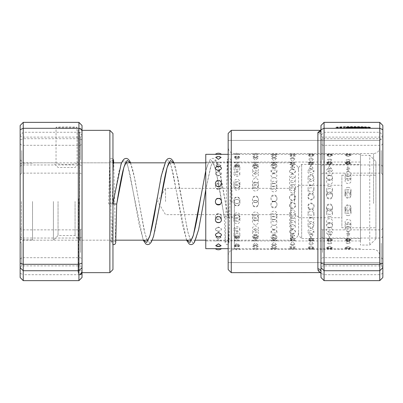 <?xml version="1.0" encoding="UTF-8"?>
<svg xmlns="http://www.w3.org/2000/svg" width="403" height="403" viewBox="0 0 403 403"><rect width="100%" height="100%" fill="white"/><g stroke="black" fill="none" stroke-linecap="round" stroke-linejoin="round"><path stroke-width="0.3" stroke-dasharray="2.02 1.51" d="M20.15 201.5L20.15 238.621L20.15 201.5M21.389 201.5L21.389 239.861L21.389 201.5M32.522 201.5L32.522 240.168L32.522 201.5M298.573 201.5L298.573 232.435L298.573 201.5M294.553 201.5L294.553 188.352L294.553 201.5M165.547 201.5L165.547 188.352L165.547 201.5M79.703 201.5L79.703 240.168L79.703 201.5M75.064 201.5L75.064 235.528L75.064 201.5M58.047 201.5L58.047 235.528L58.047 201.5M53.408 201.5L53.408 240.168L53.408 201.5M382.85 204.069L382.85 137.307L382.85 204.069M379.757 199.052L379.757 262.6L379.757 199.052M320.979 125.499L320.979 271.748M361.632 128.063L364.116 128.159A17.42 0.7 0 0 1 345.628 128.25A17.42 0.7 0 0 1 335.669 127.62A17.42 0.7 0 0 1 352.217 126.925A17.42 0.7 0 0 1 370.422 127.55L346.122 127.55L366.01 127.413A13.934 0.559 180 0 0 350.429 127.071A13.934 0.559 180 0 0 339.155 127.62A13.934 0.559 180 0 0 346.963 128.124A13.934 0.559 180 0 0 361.632 128.063L361.632 127.751A13.934 0.559 0 0 1 346.963 127.811A13.934 0.559 0 0 1 339.155 127.313A13.934 0.559 0 0 1 350.429 126.764A13.934 0.559 0 0 1 366.01 127.101L346.122 127.242L370.422 127.242A17.42 0.7 180 0 0 352.217 126.613A17.42 0.7 180 0 0 335.669 127.313A17.42 0.7 180 0 0 345.628 127.942A17.42 0.7 180 0 0 364.116 127.852L361.632 127.751M339.155 127.62L339.155 127.313M370.422 127.55L370.422 127.242M335.669 127.62L335.669 127.313M351.345 127.383L346.122 127.59L351.345 127.801L349.608 127.59L351.345 127.519L366.01 127.519A13.934 0.559 0 0 1 364.095 127.655L366.579 127.751A17.42 0.7 180 0 0 370.422 127.383L351.345 127.383L351.345 127.691L370.422 127.691L370.422 127.383M370.422 127.691A17.42 0.7 0 0 1 366.579 128.063L364.095 127.963A13.934 0.559 180 0 0 366.01 127.832L351.345 127.832L349.608 127.902L351.345 128.109L346.122 127.902L346.122 127.59M346.122 127.902L351.345 127.691M349.608 127.902L349.608 127.59M351.345 127.968L351.345 127.66M320.979 158.606L320.979 174.69L320.979 158.606M322.526 159.779L322.526 145.302L322.526 159.779M320.979 251.336L320.979 267.426L320.979 251.336M322.526 252.515L322.526 238.037L322.526 252.515M320.979 150.425L320.979 166.51L320.979 150.425M322.526 151.604L322.526 137.121L322.526 151.604M320.979 243.155L320.979 259.245L320.979 243.155M322.526 244.334L322.526 229.856L322.526 244.334M382.85 151.664L382.85 135.574L382.85 151.664M381.303 150.485L381.303 164.963L381.303 150.485M382.85 159.845L382.85 143.755L382.85 159.845M381.303 158.666L381.303 173.144L381.303 158.666M382.85 252.575L382.85 236.49L382.85 252.575M381.303 251.396L381.303 265.879L381.303 251.396M382.85 244.394L382.85 228.31L382.85 244.394M381.303 243.221L381.303 257.698L381.303 243.221M228.169 133.443L228.169 269.557M231.262 272.655L231.262 130.345M228.169 203.948L228.169 140.4L228.169 203.948M320.375 130.345L320.979 130.406C319.277 130.673 318.249 131.932 317.886 134.179L317.886 270.448L320.395 272.655M379.757 122.356L379.757 280.644M324.072 280.644L324.072 132.27L379.757 132.27L382.85 135.312L382.85 125.499M317.886 270.448A3.093 2.997 180 0 1 320.979 273.446L320.979 131.252L320.979 135.312L324.072 132.27L324.072 122.356M320.979 135.312L320.979 139.856L324.072 138.703L379.757 138.703L382.85 139.856L382.85 135.312M320.979 139.856L320.979 273.305L324.072 274.71L379.757 274.71L382.85 273.305L382.85 139.856M320.979 273.305L320.979 277.501M382.85 277.501L382.85 273.305M320.979 129.554L320.979 131.252A3.093 2.927 180 0 1 317.886 134.179M366.01 127.832L366.01 127.519M351.345 128.109L351.345 127.801M366.579 128.063L366.579 127.751M364.095 127.963L364.095 127.655M364.116 128.159L364.116 127.852M346.122 127.55L346.122 127.242M346.122 127.413L346.122 127.101M366.01 127.413L366.01 127.101M228.169 203.671L228.169 147.362L228.169 203.671M379.757 199.329L379.757 255.638L379.757 199.329M218.416 222.325C214.401 222.481 214.411 216.29 218.416 216.361C222.431 216.29 222.416 222.491 218.416 222.325M218.416 219.136C214.451 219.423 214.451 213.489 218.416 213.686C222.365 213.484 222.385 219.418 218.416 219.136M236.939 221.393C232.924 221.544 232.929 215.298 236.939 215.373C240.949 215.303 240.939 221.559 236.939 221.393M236.939 218.361C232.974 218.648 232.974 212.663 236.939 212.86C240.888 212.653 240.908 218.638 236.939 218.361M255.457 220.446C251.447 220.602 251.452 214.305 255.457 214.381C259.472 214.305 259.456 220.612 255.457 220.446M255.457 217.575C251.497 217.857 251.497 211.827 255.457 212.028C259.411 211.817 259.431 217.852 255.457 217.575M273.98 219.494C269.97 219.645 269.975 213.303 273.98 213.383C277.994 213.303 277.979 219.66 273.98 219.494M273.98 216.779C270.02 217.066 270.02 210.986 273.98 211.192C277.934 210.976 277.954 217.056 273.98 216.779M292.502 218.532C288.493 218.683 288.498 212.29 292.502 212.376C296.517 212.295 296.502 218.693 292.502 218.532M292.502 215.978C288.543 216.26 288.543 210.139 292.502 210.351C296.457 210.129 296.477 216.255 292.502 215.978M311.025 217.565C307.015 217.711 307.021 211.278 311.025 211.368C315.04 211.283 315.025 217.726 311.025 217.565M311.025 215.167C307.066 215.454 307.066 209.288 311.025 209.505C314.98 209.278 314.995 215.444 311.025 215.167M329.548 216.587C325.538 216.733 325.543 210.26 329.548 210.351C333.563 210.265 333.548 216.743 329.548 216.587M329.548 214.351C325.589 214.638 325.589 208.437 329.548 208.653C333.503 208.427 333.518 214.628 329.548 214.351M348.071 215.6C344.061 215.746 344.066 209.238 348.071 209.333C352.086 209.243 352.071 215.761 348.071 215.6M348.071 213.53C344.112 213.812 344.107 207.58 348.071 207.802C352.021 207.57 352.041 213.807 348.071 213.53M218.416 236.939C214.406 235.498 214.406 233.972 218.416 232.365C222.421 233.977 222.421 235.503 218.416 236.939M218.416 231.297C214.451 229.987 214.451 228.597 218.416 227.111C222.375 228.587 222.375 229.982 218.416 231.297M236.939 236.249C232.929 234.773 232.929 233.211 236.939 231.574C240.944 233.216 240.944 234.778 236.939 236.249M236.939 230.723C232.974 229.383 232.974 227.957 236.939 226.451C240.898 227.952 240.898 229.372 236.939 230.723M255.457 235.538C251.452 234.027 251.452 232.435 255.457 230.768C259.467 232.445 259.467 234.032 255.457 235.538M255.457 230.133C251.497 228.763 251.497 227.307 255.457 225.771C259.421 227.302 259.421 228.753 255.457 230.133M273.98 234.813C269.975 233.272 269.975 231.649 273.98 229.952C277.989 231.654 277.989 233.277 273.98 234.813M273.98 229.529C270.02 228.128 270.02 226.647 273.98 225.086C277.944 226.642 277.944 228.123 273.98 229.529M292.502 234.072C288.498 232.496 288.498 230.843 292.502 229.116C296.512 230.848 296.512 232.501 292.502 234.072M292.502 228.914C288.543 227.483 288.543 225.972 292.502 224.385C296.467 225.967 296.467 227.478 292.502 228.914M311.025 233.317C307.021 231.705 307.021 230.027 311.025 228.269C307.066 226.824 307.066 225.287 311.025 223.675C314.99 225.282 314.99 226.818 311.025 228.284C315.035 230.032 315.035 231.715 311.025 233.317M329.548 232.546C325.538 230.904 325.538 229.191 329.548 227.413C333.558 229.201 333.558 230.909 329.548 232.546M329.548 227.645C325.589 226.154 325.589 224.592 329.548 222.955C333.508 224.582 333.508 226.148 329.548 227.645M348.071 231.755C344.061 230.088 344.061 228.35 348.071 226.541C352.076 228.355 352.076 230.093 348.071 231.755M348.071 226.99C344.112 225.473 344.112 223.882 348.071 222.219C352.031 223.877 352.031 225.468 348.071 226.99M218.416 246.157L215.736 245.613L218.416 243.669L221.091 245.613L218.416 246.157M218.416 238.919L215.842 237.221L218.416 236.642L220.985 237.221L218.416 238.919M236.939 245.815L234.314 245.271L236.939 243.195L239.558 245.271L236.939 245.815M236.939 238.636L234.44 236.798L236.939 236.239L239.432 236.798L236.939 238.636M255.457 245.447L252.898 244.913L255.457 242.702L258.016 244.913L255.457 245.447M255.457 238.334L253.049 236.354L255.457 235.82L257.87 236.354L255.457 238.334M273.98 245.059L271.491 244.54L273.98 242.188L276.473 244.54L273.98 245.059M273.98 238.017L271.667 235.886L273.98 235.387L276.297 235.886L273.98 238.017M292.502 244.651L290.089 244.147L292.502 241.654L294.915 244.147L292.502 244.651M292.502 237.679L290.296 235.397L292.502 234.939L294.709 235.397L292.502 237.679M311.025 244.223L308.698 243.744L311.025 241.1L313.358 243.744L311.025 244.223M311.025 237.327L308.945 234.889L311.025 234.47L313.111 234.884L311.025 237.327M329.548 243.775L327.312 243.321L329.548 240.526L331.785 243.321L329.548 243.775M329.548 236.959L327.614 234.35L329.548 233.987L331.488 234.35L329.548 236.959M348.071 243.306L345.94 242.888L348.071 239.936L350.202 242.888L348.071 243.306M348.071 236.571L346.303 233.795L348.071 233.488L349.839 233.795L348.071 236.571M218.416 248.58C214.406 248.691 214.406 248.681 218.416 248.555C222.421 248.681 222.421 248.691 218.416 248.58M218.416 240.843C214.451 240.954 214.451 240.949 218.416 240.823C222.375 240.949 222.375 240.954 218.416 240.843C214.451 240.954 214.451 240.949 218.416 240.823C222.375 240.949 222.375 240.954 218.416 240.843M253.084 240.944L252.374 240.888A4.952 4.952 0 0 1 258.545 240.888L255.457 240.929C251.497 240.954 251.497 240.858 255.457 240.646C259.421 240.858 259.421 240.954 255.457 240.929L240.027 240.929A4.952 4.952 0 0 0 233.851 240.929L221.499 240.944A4.952 4.952 0 0 0 215.323 240.944L205.767 240.944L205.767 162.056L205.767 240.944M236.939 248.636C232.929 248.701 232.929 248.646 236.939 248.47C240.944 248.646 240.944 248.701 236.939 248.636C232.929 248.701 232.929 248.646 236.939 248.47C240.944 248.646 240.944 248.701 236.939 248.636M228.169 248.676L233.851 248.666A4.952 4.952 0 0 0 240.027 248.666L252.374 248.631A4.952 4.952 0 0 0 258.545 248.631L253.25 248.676M236.939 240.898C232.974 240.964 232.974 240.913 236.939 240.742C240.898 240.913 240.898 240.964 236.939 240.898C232.974 240.964 232.974 240.913 236.939 240.742C240.898 240.913 240.898 240.964 236.939 240.898M255.457 248.666C251.452 248.686 251.452 248.58 255.457 248.359C259.467 248.58 259.467 248.686 255.457 248.666M273.98 248.676C269.975 248.646 269.975 248.5 273.98 248.228C277.989 248.5 277.989 248.646 273.98 248.676C269.975 248.646 269.975 248.5 273.98 248.228C277.989 248.5 277.989 248.646 273.98 248.676M273.98 240.944L270.907 240.828A4.952 4.952 0 0 1 277.057 240.828L273.98 240.944C270.02 240.923 270.02 240.787 273.98 240.531C277.944 240.787 277.944 240.923 273.98 240.944M292.502 248.666L289.435 248.51L292.502 248.077L295.575 248.51L292.502 248.666M292.502 240.939L289.435 240.742L292.502 240.4L295.57 240.742L292.502 240.939M311.025 248.631L307.968 248.419L311.025 247.9L314.088 248.419L311.025 248.631M311.025 240.913L307.973 240.636L311.025 240.243L314.083 240.636L311.025 240.913M329.548 248.57L326.501 248.313L329.548 247.699L332.596 248.313L329.548 248.57M329.548 240.868L326.511 240.505L329.548 240.072L332.586 240.505L329.548 240.868M348.071 248.49L345.039 248.188L348.071 247.477L351.104 248.188L348.071 248.49M348.071 240.808L345.049 240.354L348.071 239.886L351.094 240.354L348.071 240.808M215.716 245.729L218.416 246.273L221.111 245.729M218.416 236.783L215.817 237.362L218.416 239.014L221.01 237.362L218.416 236.783M236.939 244.278L234.188 246.047L236.939 246.591L239.684 246.047L236.939 244.278M236.939 237.16L234.274 237.755L236.939 239.271L239.599 237.755L236.939 237.16M255.457 244.707L252.666 246.349L255.457 246.883L258.252 246.349L255.457 244.707M255.457 237.518L252.741 238.123L255.457 239.513L258.177 238.123L255.457 237.518M273.98 245.11L271.148 246.631L273.98 247.155L276.816 246.631L273.98 245.11M273.98 237.866L271.209 238.47L273.98 239.735L276.755 238.47L273.98 237.866M292.502 245.492L289.636 246.898L292.502 247.407L295.374 246.898L292.502 245.492M292.502 238.193L289.686 238.793L292.502 239.936L295.323 238.793L292.502 238.193M311.025 245.86L308.124 247.145L311.025 247.633L313.927 247.145L311.025 245.86M311.025 238.5L308.164 239.095L311.025 240.123L313.887 239.095L311.025 238.5M329.548 246.198L326.616 247.371L329.548 247.84L332.48 247.371L329.548 246.198M329.548 238.793L326.652 239.372L329.548 240.289L332.45 239.372L329.548 238.793M348.071 246.52L345.109 247.583L348.071 248.021L351.033 247.583L348.071 246.52M348.071 239.065L345.139 239.629L348.071 240.435L351.003 239.629L348.071 239.065M218.416 227.347C214.451 228.808 214.451 230.194 218.416 231.498C222.375 230.199 222.375 228.813 218.416 227.347M236.939 233.413C232.929 234.979 232.929 236.46 236.939 237.851C240.944 236.455 240.944 234.974 236.939 233.413M236.939 227.992C232.974 229.428 232.974 230.783 236.939 232.052C240.898 230.788 240.898 229.433 236.939 227.992M255.457 234.163C251.452 235.705 251.452 237.145 255.457 238.5C259.467 237.14 259.467 235.695 255.457 234.163M255.457 228.627C251.497 230.037 251.497 231.357 255.457 232.591C259.421 231.362 259.421 230.042 255.457 228.627M273.98 234.904C269.975 236.41 269.975 237.815 273.98 239.135C277.989 237.81 277.989 236.405 273.98 234.904M273.98 229.252C270.02 230.627 270.02 231.916 273.98 233.115C277.944 231.921 277.944 230.632 273.98 229.252M292.502 235.629L291.767 239.694L293.243 239.694L292.502 235.629M292.502 229.856C288.543 231.206 288.543 232.46 292.502 233.624C296.467 232.466 296.467 231.206 292.502 229.856M311.025 236.334L309.897 240.218L312.159 240.218L311.025 236.334M311.025 230.451C307.066 231.765 307.066 232.989 311.025 234.123C314.99 232.994 314.99 231.77 311.025 230.451M329.548 237.024L328.148 240.732L330.949 240.732L329.548 237.024M329.548 231.035C325.589 232.314 325.589 233.503 329.548 234.601C333.508 233.508 333.508 232.319 329.548 231.035M348.071 237.694L346.459 241.231L349.683 241.231L348.071 237.694M348.706 231.639A4.952 4.952 0 0 0 348.071 231.599L347.436 231.639L348.071 235.06L348.706 231.639L348.071 231.599A4.952 4.952 0 0 0 347.436 231.639M218.416 213.978C214.461 213.776 214.441 219.69 218.416 219.413C222.375 219.7 222.375 213.786 218.416 213.978M236.939 217.685C232.924 217.625 232.929 223.741 236.939 223.574C240.949 223.736 240.939 217.615 236.939 217.685M236.939 214.794C232.984 214.598 232.964 220.461 236.939 220.179C240.898 220.466 240.898 214.608 236.939 214.794M255.457 218.653C251.447 218.597 251.452 224.647 255.457 224.481C259.472 224.647 259.456 218.582 255.457 218.653M255.457 215.605C251.507 215.414 251.487 221.217 255.457 220.935C259.421 221.222 259.421 215.424 255.457 215.605M273.98 219.615C269.97 219.559 269.975 225.549 273.98 225.383C277.994 225.544 277.979 219.549 273.98 219.615M273.98 216.411C270.03 216.225 270.01 221.967 273.98 221.685C277.944 221.972 277.944 216.235 273.98 216.411M292.502 220.567C288.493 220.517 288.498 226.436 292.502 226.269C296.517 226.436 296.502 220.501 292.502 220.567M292.502 217.207C288.553 217.026 288.533 222.703 292.502 222.421C296.467 222.708 296.467 217.036 292.502 217.207M311.025 221.509C307.015 221.459 307.021 227.312 311.025 227.146C315.04 227.312 315.025 221.449 311.025 221.509M311.025 217.998C307.076 217.822 307.056 223.433 311.025 223.151C314.99 223.438 314.99 217.832 311.025 217.998M329.548 222.441C325.538 222.396 325.543 228.179 329.548 228.007C333.563 228.174 333.548 222.385 329.548 222.441M329.548 218.779C325.599 218.607 325.579 224.149 329.548 223.872C333.508 224.154 333.513 218.617 329.548 218.779M348.071 223.363C344.061 225.262 344.061 227.091 348.071 228.859C352.076 227.085 352.076 225.252 348.071 223.363M348.071 219.554C344.122 219.388 344.102 224.859 348.071 224.577C352.031 224.864 352.036 219.398 348.071 219.554M218.416 198.704C214.451 198.447 214.451 204.855 218.416 204.598C222.365 204.865 222.385 198.452 218.416 198.704M236.939 199.495C232.929 199.374 232.929 206.064 236.939 205.938C240.939 206.064 240.949 199.374 236.939 199.495M236.939 199.571C232.974 199.314 232.974 205.721 236.939 205.459C240.888 205.732 240.908 199.319 236.939 199.571M255.457 200.528C251.452 200.412 251.452 207.097 255.457 206.966C259.461 207.097 259.472 200.412 255.457 200.528M255.457 200.437C251.497 200.18 251.497 206.583 255.457 206.321C259.411 206.593 259.431 200.185 255.457 200.437M273.98 201.565C269.97 201.45 269.975 208.124 273.98 207.993C277.984 208.129 277.994 201.45 273.98 201.565M273.98 201.299C270.02 201.047 270.02 207.444 273.98 207.177C277.934 207.454 277.954 201.057 273.98 201.299M291.671 208.9L293.339 208.9C296.512 206.336 296.235 204.235 292.502 202.598C288.775 204.24 288.498 206.341 291.671 208.9M291.042 207.686L292.502 208.034L293.968 207.686C296.412 205.127 295.923 203.288 292.502 202.165C289.087 203.278 288.598 205.117 291.042 207.686M308.658 208.9L311.025 210.039L313.393 208.9C314.753 206.17 313.962 204.412 311.025 203.636C308.094 204.417 307.303 206.17 308.658 208.9M308.527 207.686L311.025 208.885L313.529 207.686C314.637 205.147 313.806 203.596 311.025 203.031C308.25 203.591 307.418 205.142 308.527 207.686M326.621 208.9C327.13 210.245 328.102 210.96 329.548 211.056C330.994 210.96 331.966 210.245 332.475 208.9C332.913 206.512 331.936 205.102 329.548 204.669C327.16 205.097 326.188 206.512 326.621 208.9M326.596 207.686C327.13 208.996 328.113 209.676 329.548 209.736C330.984 209.676 331.971 208.996 332.5 207.686C332.818 205.459 331.83 204.195 329.548 203.898C327.266 204.19 326.284 205.454 326.596 207.686M344.983 208.9C345.134 210.799 346.162 211.852 348.071 212.064C349.975 211.852 351.008 210.799 351.159 208.9C351.008 206.991 349.975 205.923 348.071 205.701C346.167 205.923 345.134 206.991 344.983 208.9M344.983 207.686C345.195 209.479 346.227 210.442 348.071 210.578C349.92 210.442 350.948 209.479 351.159 207.686C350.948 205.883 349.915 204.905 348.071 204.759C346.227 204.905 345.195 205.883 344.983 207.686M218.416 183.864C214.451 183.577 214.451 189.511 218.416 189.314C222.365 189.516 222.385 183.582 218.416 183.864M236.939 181.607C232.924 181.456 232.929 187.702 236.939 187.627C240.949 187.697 240.939 181.441 236.939 181.607M236.939 184.639C232.974 184.352 232.974 190.337 236.939 190.14C240.888 190.347 240.908 184.362 236.939 184.639M255.457 182.554C251.447 182.398 251.452 188.695 255.457 188.619C259.472 188.695 259.456 182.388 255.457 182.554M255.457 185.425C251.497 185.143 251.497 191.173 255.457 190.972C259.411 191.183 259.431 185.148 255.457 185.425M273.98 183.506C269.97 183.355 269.975 189.697 273.98 189.617C277.994 189.697 277.979 183.34 273.98 183.506M273.98 186.221C270.02 185.934 270.02 192.014 273.98 191.808C277.934 192.024 277.954 185.944 273.98 186.221M292.502 184.468C288.493 184.317 288.498 190.71 292.502 190.624C296.517 190.705 296.502 184.307 292.502 184.468M292.502 187.022C288.543 186.74 288.543 192.861 292.502 192.649C296.457 192.871 296.477 186.745 292.502 187.022M311.025 185.435C307.015 185.289 307.021 191.722 311.025 191.632C315.04 191.717 315.025 185.274 311.025 185.435M311.025 187.833C307.066 187.546 307.066 193.712 311.025 193.495C314.98 193.722 314.995 187.556 311.025 187.833M329.548 186.413C325.538 186.267 325.543 192.74 329.548 192.649C333.563 192.735 333.548 186.257 329.548 186.413M329.548 188.649C325.589 188.362 325.589 194.563 329.548 194.347C333.503 194.573 333.518 188.372 329.548 188.649M348.071 187.4C344.061 187.254 344.066 193.762 348.071 193.667C352.086 193.757 352.071 187.239 348.071 187.4M348.071 189.47C344.112 189.188 344.107 195.42 348.071 195.198C352.021 195.43 352.041 189.193 348.071 189.47M218.416 171.703C214.451 173.013 214.451 174.403 218.416 175.889C222.375 174.413 222.375 173.018 218.416 171.703M236.939 166.751C232.929 168.227 232.929 169.789 236.939 171.426C240.944 169.784 240.944 168.222 236.939 166.751M236.939 172.277C232.974 173.617 232.974 175.043 236.939 176.549C240.898 175.048 240.898 173.628 236.939 172.277M255.457 167.462C251.452 168.973 251.452 170.565 255.457 172.232C259.467 170.555 259.467 168.968 255.457 167.462M255.457 172.867C251.497 174.237 251.497 175.693 255.457 177.229C259.421 175.698 259.421 174.247 255.457 172.867M273.98 168.187C269.975 169.728 269.975 171.351 273.98 173.048C277.989 171.346 277.989 169.723 273.98 168.187M273.98 173.471C270.02 174.872 270.02 176.353 273.98 177.914C277.944 176.358 277.944 174.877 273.98 173.471M292.502 168.928C288.498 170.504 288.498 172.157 292.502 173.884C296.512 172.152 296.512 170.499 292.502 168.928M292.502 174.086C288.543 175.517 288.543 177.028 292.502 178.615C296.467 177.033 296.467 175.522 292.502 174.086M311.025 169.683C307.021 171.295 307.021 172.973 311.025 174.731C307.066 176.176 307.066 177.713 311.025 179.325C314.99 177.718 314.99 176.182 311.025 174.716C315.035 172.968 315.035 171.285 311.025 169.683M329.548 170.454C325.538 172.096 325.538 173.809 329.548 175.587C333.558 173.799 333.558 172.091 329.548 170.454M329.548 175.355C325.589 176.846 325.589 178.408 329.548 180.045C333.508 178.418 333.508 176.852 329.548 175.355M348.071 171.245C344.061 172.912 344.061 174.65 348.071 176.459C352.076 174.645 352.076 172.907 348.071 171.245M348.071 176.01C344.112 177.527 344.112 179.118 348.071 180.781C352.031 179.123 352.031 177.532 348.071 176.01M221.091 157.387L218.416 156.843L215.736 157.387M218.416 164.081L215.842 165.779L218.416 166.358L220.985 165.779L218.416 164.081M236.939 157.185L234.314 157.729L236.939 159.805L239.558 157.729L236.939 157.185M236.939 164.364L234.44 166.202L236.939 166.761L239.432 166.202L236.939 164.364M255.457 157.553L252.898 158.087L255.457 160.298L258.016 158.087L255.457 157.553M255.457 164.666L253.049 166.646L255.457 167.18L257.87 166.646L255.457 164.666M273.98 157.941L271.491 158.46L273.98 160.812L276.473 158.46L273.98 157.941M273.98 164.983L271.667 167.114L273.98 167.613L276.297 167.114L273.98 164.983M292.502 158.349L290.089 158.853L292.502 161.346L294.915 158.853L292.502 158.349M292.502 165.321L290.296 167.603L292.502 168.061L294.709 167.603L292.502 165.321M311.025 158.777L308.698 159.256L311.025 161.9L313.358 159.256L311.025 158.777M311.025 165.673L308.945 168.111L311.025 168.53L313.111 168.116L311.025 165.673M329.548 159.225L327.312 159.679L329.548 162.474L331.785 159.679L329.548 159.225M329.548 166.041L327.614 168.65L329.548 169.013L331.488 168.65L329.548 166.041M348.071 159.694L345.94 160.112L348.071 163.064L350.202 160.112L348.071 159.694M348.071 166.429L346.303 169.205L348.071 169.512L349.839 169.205L348.071 166.429M218.416 154.42C214.406 154.309 214.406 154.319 218.416 154.445C222.421 154.319 222.421 154.309 218.416 154.42M218.416 162.157C214.451 162.046 214.451 162.051 218.416 162.177C222.375 162.051 222.375 162.046 218.416 162.157C214.451 162.046 214.451 162.051 218.416 162.177C222.375 162.051 222.375 162.046 218.416 162.157M205.767 162.056L215.323 162.056A4.952 4.952 0 0 0 221.504 162.056L233.851 162.071A4.952 4.952 0 0 0 240.027 162.071L252.374 162.112A4.952 4.952 0 0 0 258.545 162.112L253.084 162.056M236.939 154.364C232.929 154.299 232.929 154.354 236.939 154.53C240.944 154.354 240.944 154.299 236.939 154.364C232.929 154.299 232.929 154.354 236.939 154.53C240.944 154.354 240.944 154.299 236.939 154.364M228.169 154.324L233.851 154.334A4.952 4.952 0 0 1 240.027 154.334L252.374 154.369A4.952 4.952 0 0 1 258.545 154.369L253.25 154.324M236.939 162.102C232.974 162.036 232.974 162.087 236.939 162.258C240.898 162.087 240.898 162.036 236.939 162.102C232.974 162.036 232.974 162.087 236.939 162.258C240.898 162.087 240.898 162.036 236.939 162.102M255.457 154.334C251.452 154.314 251.452 154.42 255.457 154.641C259.467 154.42 259.467 154.314 255.457 154.334M255.457 162.071C251.497 162.046 251.497 162.142 255.457 162.354C259.421 162.142 259.421 162.046 255.457 162.071M273.98 154.324C269.975 154.354 269.975 154.5 273.98 154.772C277.989 154.5 277.989 154.354 273.98 154.324C269.975 154.354 269.975 154.5 273.98 154.772C277.989 154.5 277.989 154.354 273.98 154.324M273.98 162.056L270.907 162.172A4.952 4.952 0 0 0 277.057 162.172L273.98 162.056C270.02 162.077 270.02 162.213 273.98 162.469C277.944 162.213 277.944 162.077 273.98 162.056M292.502 154.334L289.435 154.49L292.502 154.923L295.575 154.49L292.502 154.334M292.502 162.061L289.435 162.258L292.502 162.6L295.57 162.258L292.502 162.061M311.025 154.369L307.968 154.581L311.025 155.1L314.088 154.581L311.025 154.369M311.025 162.087L307.973 162.364L311.025 162.757L314.083 162.364L311.025 162.087M329.548 154.43L326.501 154.687L329.548 155.301L332.596 154.687L329.548 154.43M329.548 162.132L326.511 162.495L329.548 162.928L332.586 162.495L329.548 162.132M348.071 154.51L345.039 154.812L348.071 155.523L351.104 154.812L348.071 154.51M348.071 162.192L345.049 162.646L348.071 163.114L351.094 162.646L348.071 162.192M218.416 159.17L215.716 157.271L218.416 156.727L221.111 157.271L218.416 159.17M218.416 166.217L215.817 165.638L218.416 163.986L221.01 165.638L218.416 166.217M236.939 158.722L234.188 156.953L236.939 156.409L239.684 156.953L236.939 158.722M236.939 165.84L234.274 165.245L236.939 163.729L239.599 165.245L236.939 165.84M255.457 158.293L252.666 156.651L255.457 156.117L258.252 156.651L255.457 158.293M255.457 165.482L252.741 164.877L255.457 163.487L258.177 164.877L255.457 165.482M273.98 157.89L271.148 156.369L273.98 155.845L276.816 156.369L273.98 157.89M273.98 165.134L271.209 164.53L273.98 163.265L276.755 164.53L273.98 165.134M292.502 157.508L289.636 156.102L292.502 155.593L295.374 156.102L292.502 157.508M292.502 164.807L289.686 164.207L292.502 163.064L295.323 164.207L292.502 164.807M311.025 157.14L308.124 155.855L311.025 155.367L313.927 155.855L311.025 157.14M311.025 164.5L308.164 163.905L311.025 162.877L313.887 163.905L311.025 164.5M329.548 156.802L326.616 155.629L329.548 155.16L332.48 155.629L329.548 156.802M329.548 164.207L326.652 163.628L329.548 162.711L332.45 163.628L329.548 164.207M348.071 156.48L345.109 155.417L348.071 154.979L351.033 155.417L348.071 156.48M348.071 163.935L345.139 163.371L348.071 162.565L351.003 163.371L348.071 163.935M218.416 170.358C214.406 168.756 214.406 167.245 218.416 165.819C222.421 167.25 222.421 168.761 218.416 170.358M218.416 175.653C214.451 174.192 214.451 172.806 218.416 171.502C222.375 172.801 222.375 174.187 218.416 175.653M236.939 169.587C232.929 168.021 232.929 166.54 236.939 165.149C240.944 166.545 240.944 168.026 236.939 169.587M236.939 175.008C232.974 173.572 232.974 172.217 236.939 170.948C240.898 172.212 240.898 173.567 236.939 175.008M255.457 168.837C251.452 167.295 251.452 165.855 255.457 164.5C259.467 165.86 259.467 167.305 255.457 168.837M255.457 174.373C251.497 172.963 251.497 171.643 255.457 170.409C259.421 171.638 259.421 172.958 255.457 174.373M273.98 168.096C269.975 166.59 269.975 165.185 273.98 163.865C277.989 165.19 277.989 166.595 273.98 168.096M273.98 173.748C270.02 172.373 270.02 171.084 273.98 169.885C277.944 171.079 277.944 172.368 273.98 173.748M292.502 167.371L291.767 163.306L293.243 163.306L292.502 167.371M292.502 173.144C288.543 171.794 288.543 170.54 292.502 169.376C296.467 170.534 296.467 171.794 292.502 173.144M311.025 166.666L309.897 162.782L312.159 162.782L311.025 166.666M311.025 172.549C307.066 171.235 307.066 170.011 311.025 168.877C314.99 170.006 314.99 171.23 311.025 172.549M329.548 165.976L328.148 162.268L330.949 162.268L329.548 165.976M329.548 171.965C325.589 170.686 325.589 169.497 329.548 168.399C333.508 169.492 333.508 170.681 329.548 171.965M348.071 165.306L346.459 161.769L349.683 161.769L348.071 165.306M347.436 171.361A4.952 4.952 0 0 0 348.071 171.401L347.436 171.361L348.071 167.94L348.706 171.361L348.071 171.401A4.952 4.952 0 0 0 348.706 171.361M218.416 186.292C214.401 186.357 214.411 180.181 218.416 180.348C222.431 180.186 222.416 186.367 218.416 186.292M218.416 189.022C214.461 189.224 214.441 183.31 218.416 183.587C222.375 183.3 222.375 189.214 218.416 189.022M236.939 185.315C232.924 185.375 232.929 179.259 236.939 179.426C240.949 179.264 240.939 185.385 236.939 185.315M236.939 188.206C232.984 188.403 232.964 182.539 236.939 182.821C240.898 182.534 240.898 188.392 236.939 188.206M255.457 184.347C251.447 184.403 251.452 178.353 255.457 178.519C259.472 178.353 259.456 184.418 255.457 184.347M255.457 187.395C251.507 187.586 251.487 181.783 255.457 182.065C259.421 181.778 259.421 187.576 255.457 187.395M273.98 183.385C269.97 183.441 269.975 177.451 273.98 177.617C277.994 177.456 277.979 183.451 273.98 183.385M273.98 186.589C270.03 186.775 270.01 181.033 273.98 181.315C277.944 181.028 277.944 186.765 273.98 186.589M292.502 182.433C288.493 182.483 288.498 176.564 292.502 176.731C296.517 176.564 296.502 182.499 292.502 182.433M292.502 185.793C288.553 185.974 288.533 180.297 292.502 180.579C296.467 180.292 296.467 185.964 292.502 185.793M311.025 181.491C307.015 181.541 307.021 175.688 311.025 175.854C315.04 175.688 315.025 181.552 311.025 181.491M311.025 185.002C307.076 185.179 307.056 179.567 311.025 179.849C314.99 179.562 314.99 185.168 311.025 185.002M329.548 180.559C325.538 180.604 325.543 174.821 329.548 174.993C333.563 174.826 333.548 180.615 329.548 180.559M329.548 184.221C325.599 184.393 325.579 178.851 329.548 179.128C333.508 178.846 333.513 184.383 329.548 184.221M348.071 179.637C344.061 177.738 344.061 175.91 348.071 174.141C352.076 175.915 352.076 177.748 348.071 179.637M348.071 183.446C344.122 183.612 344.102 178.141 348.071 178.423C352.031 178.136 352.036 183.602 348.071 183.446M218.416 204.538C214.406 204.664 214.406 197.969 218.416 198.095C222.421 197.969 222.426 204.664 218.416 204.538M218.416 204.296C214.451 204.553 214.451 198.145 218.416 198.402C222.365 198.135 222.385 204.548 218.416 204.296M236.939 203.505C232.929 203.626 232.929 196.936 236.939 197.062C240.939 196.936 240.949 203.626 236.939 203.505M236.939 203.429C232.974 203.686 232.974 197.279 236.939 197.541C240.888 197.269 240.908 203.681 236.939 203.429M255.457 202.472C251.452 202.588 251.452 195.903 255.457 196.034C259.461 195.903 259.472 202.588 255.457 202.472M255.457 202.563C251.497 202.82 251.497 196.417 255.457 196.679C259.411 196.407 259.431 202.815 255.457 202.563M273.98 201.435C269.97 201.55 269.975 194.876 273.98 195.007C277.984 194.871 277.994 201.55 273.98 201.435M273.98 201.702C270.02 201.953 270.02 195.556 273.98 195.823C277.934 195.546 277.954 201.943 273.98 201.702M291.671 194.1L293.339 194.1C296.512 196.664 296.235 198.765 292.502 200.402C288.775 198.76 288.498 196.659 291.671 194.1M291.042 195.314L292.502 194.966L293.968 195.314C296.412 197.873 295.923 199.712 292.502 200.835C289.087 199.722 288.598 197.883 291.042 195.314M308.658 194.1L311.025 192.961L313.393 194.1C314.753 196.83 313.962 198.588 311.025 199.364C308.094 198.583 307.303 196.83 308.658 194.1M308.527 195.314L311.025 194.115L313.529 195.314C314.637 197.853 313.806 199.404 311.025 199.969C308.25 199.409 307.418 197.858 308.527 195.314M326.621 194.1C327.13 192.755 328.102 192.04 329.548 191.944C330.994 192.04 331.966 192.755 332.475 194.1C332.913 196.488 331.936 197.898 329.548 198.331C327.16 197.903 326.188 196.488 326.621 194.1M326.596 195.314C327.13 194.004 328.113 193.324 329.548 193.264C330.984 193.324 331.971 194.004 332.5 195.314C332.818 197.541 331.83 198.805 329.548 199.102C327.266 198.81 326.284 197.546 326.596 195.314M344.983 194.1C345.134 192.201 346.167 191.148 348.071 190.936C349.975 191.143 351.008 192.201 351.159 194.1C351.008 196.009 349.98 197.077 348.071 197.299C346.167 197.077 345.134 196.009 344.983 194.1M344.983 195.314C345.195 193.521 346.227 192.558 348.071 192.422C349.915 192.558 350.948 193.521 351.159 195.314C350.948 197.117 349.915 198.095 348.071 198.241C346.222 198.09 345.195 197.117 344.983 195.314M360.443 195.314L360.443 240.944L360.443 195.314M360.443 208.9L360.443 154.324L360.443 208.9M205.767 248.676L205.767 154.324M232.405 217.177L232.405 217.172C233.065 216.325 228.027 216.406 228.687 217.232L228.687 217.237C228.033 218.083 233.07 218.003 232.405 217.177L232.405 217.177M200.734 197.037L205.988 169.93L208.613 162.293L211.237 160.278L213.867 164.177L216.492 173.426L224.36 217.368C223.7 216.582 228.733 216.154 228.073 217.046L228.073 217.046C228.733 217.832 223.7 218.255 224.36 217.363L225.181 243.16L226.733 244.631C227.937 244.666 228.677 244.047 228.954 242.767L229.992 200.487L232.158 202.638L231.272 162.167L231.08 159.991L229.503 158.374L227.499 159.422L227.227 160.646L225.267 242.289C225.645 240.334 228.934 240.903 228.798 242.289L228.073 217.041L228.551 237.936L229.03 241.936L230.964 160.711C231.1 162.097 227.811 162.666 227.433 160.711L228.687 217.237M205.767 170.676L209.353 160.575L210.905 158.908L212.658 158.344L214.472 158.898L216.094 160.646L219.081 168.53L228.073 217.041L220.532 174.645L215.61 160.661L213.147 161.094L210.688 166.63L205.767 189.637M116.704 204.094L112.991 203.752M108.659 203.923L112.372 203.923L108.659 203.923L109.727 160.203L110.432 158.787L111.283 158.379L112.956 158.888M56.037 162.862L77.074 162.862C77.729 164.978 55.387 164.983 56.037 162.862L56.037 127.313A10.518 0.423 0 0 1 66.555 126.89A10.518 0.423 0 0 1 77.074 127.313A10.518 0.423 0 0 1 66.555 127.736A10.518 0.423 0 0 1 56.037 127.313M77.074 162.862L77.074 127.313M82.021 277.501L82.021 125.499M82.021 131.479L79.93 128.275L82.021 129.484M82.021 251.336L82.021 267.426L82.021 251.336M80.474 252.515L80.474 238.037L80.474 252.515M82.021 158.606L82.021 174.69L82.021 158.606M80.474 159.779L80.474 145.302L80.474 159.779M82.021 243.155L82.021 259.245L82.021 243.155M80.474 244.334L80.474 229.856L80.474 244.334M82.021 150.425L82.021 166.51L82.021 150.425M80.474 151.604L80.474 137.121L80.474 151.604M20.15 244.394L20.15 228.31L20.15 244.394M21.697 243.221L21.697 257.698L21.697 243.221M20.15 252.575L20.15 236.49L20.15 252.575M21.697 251.396L21.697 265.879L21.697 251.396M20.15 159.845L20.15 143.755L20.15 159.845M21.697 158.666L21.697 173.144L21.697 158.666M20.15 151.664L20.15 135.574L20.15 151.664M21.697 150.485L21.697 164.963L21.697 150.485M112.956 199.828L112.956 243.266L112.956 199.828M109.863 203.052L109.863 162.832L109.863 203.052M112.956 269.557L112.956 133.443M109.863 130.345L109.863 272.655M20.15 203.172L20.15 159.734L20.15 203.172M23.243 199.948L23.243 240.168L23.243 199.948M78.928 122.356L78.928 274.71L23.243 274.71L23.243 122.356M82.021 139.856L78.928 138.703L23.243 138.703L20.15 139.856L20.15 277.501M82.021 135.312L78.928 132.27L23.243 132.27L20.15 135.312L20.15 139.856M23.243 280.644L23.243 274.71L20.15 273.305M82.021 273.305L78.928 274.71L78.928 280.644M20.15 125.499L20.15 135.312M298.573 235.523L298.573 167.472L298.573 235.528L301.666 238.621L301.666 164.379L301.666 238.621L360.443 238.621L360.443 164.379L360.443 238.621M375.913 161.522L375.913 238.858L375.913 161.522L369.727 155.331L369.727 245.044L369.727 155.331L360.443 155.331L360.443 245.044L360.443 155.336M341.885 217.741L341.885 185.259L341.885 217.741L298.573 217.741L298.573 185.259L298.573 217.741M375.913 227.791L375.913 175.204L375.913 227.791L341.885 227.796L341.885 175.204L341.885 227.791M375.913 238.858L369.727 245.044L360.443 245.044M290.84 201.5L290.84 240.168L290.84 201.5M351.345 127.832L351.345 127.519M234.36 199.581L234.36 249.452L234.36 199.581M373.571 203.419L373.571 153.548L373.571 203.419M113.686 199.586L119.031 171.255L121.706 162.867L124.376 160.218L127.046 163.683L129.721 172.771L139.221 225.126L143.377 240.168M157.392 197.223L162.636 170.081L165.26 162.374L167.885 160.263L170.504 164.046L173.129 173.189L182.529 225.116L186.69 240.168M205.767 189.652L211.026 165.819L212.965 162.001L212.431 162.001L214.577 166.414C216.945 174.6 219.333 186.498 221.746 202.115L224.36 217.363M130.436 162.832L134.607 177.935L144.188 230.632L146.894 239.614L149.604 242.797L152.309 239.694L155.014 230.778L160.429 201.611M173.748 162.832L177.914 177.93L187.501 230.627L190.206 239.614L192.911 242.797L195.621 239.694L198.326 230.773L203.742 201.601M79.567 204.351L79.567 132.37L79.567 204.351M78.474 198.699L78.474 273.425L78.474 198.699M20.15 238.621L21.389 239.861L32.522 239.861M298.573 216.97L294.553 214.648L165.547 214.648L157.649 201.5L165.547 188.352L294.553 188.352L298.573 186.03M205.767 240.168L290.84 240.168C295.535 239.709 298.114 237.135 298.573 232.435M195.556 240.168L191.42 240.168M152.243 240.168L148.113 240.168M115.913 240.168L79.703 240.168L75.064 235.528L58.047 235.528L53.408 240.168L32.522 240.168M113.253 162.832L79.703 162.832L75.064 167.472L58.047 167.472L53.408 162.832L32.522 162.832M298.573 170.565C298.114 165.865 295.535 163.291 290.84 162.832L205.767 162.832M169.013 162.832L164.882 162.832M125.706 162.832L121.57 162.832M32.522 163.139L21.389 163.139L20.15 164.379M379.757 262.6L228.169 262.6L379.757 262.6L382.85 265.693M382.85 174.69L381.303 173.144L322.526 173.144L320.979 174.69M382.85 267.426L381.303 265.879L322.526 265.879L320.979 267.426M382.85 166.51L381.303 164.963L322.526 164.963L320.979 166.51M382.85 259.245L381.303 257.698L322.526 257.698L320.979 259.245M379.757 140.4L228.169 140.4L379.757 140.4L382.85 137.307M382.85 228.31L381.303 229.856L322.526 229.856L320.979 228.31M382.85 135.574L381.303 137.121L322.526 137.121L320.979 135.574M382.85 236.49L381.303 238.037L322.526 238.037L320.979 236.49M382.85 143.755L381.303 145.302L322.526 145.302L320.979 143.755M379.757 147.362C379.389 151.12 377.329 153.185 373.571 153.548L234.36 153.548C230.602 153.185 228.536 151.12 228.169 147.362M228.169 255.638C228.536 251.88 230.602 249.815 234.36 249.452L373.571 249.452C377.329 249.82 379.389 251.88 379.757 255.638M215.736 245.613A4.952 4.952 0 0 0 221.091 245.613M220.985 237.221A4.952 4.952 0 0 0 215.842 237.221M234.314 245.271A4.952 4.952 0 0 0 239.558 245.271M239.432 236.798A4.952 4.952 0 0 0 234.44 236.798M252.898 244.913A4.952 4.952 0 0 0 258.016 244.913M257.87 236.354A4.952 4.952 0 0 0 253.049 236.354M271.491 244.54A4.952 4.952 0 0 0 276.473 244.54M276.297 235.886A4.952 4.952 0 0 0 271.667 235.886M290.089 244.147A4.952 4.952 0 0 0 294.915 244.147M294.709 235.397A4.952 4.952 0 0 0 290.296 235.397M308.698 243.744A4.952 4.952 0 0 0 313.358 243.744M313.111 234.884A4.952 4.952 0 0 0 308.945 234.884M327.312 243.321A4.952 4.952 0 0 0 331.785 243.321M331.488 234.35A4.952 4.952 0 0 0 327.609 234.35M345.94 242.888A4.952 4.952 0 0 0 350.202 242.888M349.839 233.795A4.952 4.952 0 0 0 346.303 233.795M270.902 248.58A4.952 4.952 0 0 0 277.062 248.58M289.435 248.51A4.952 4.952 0 0 0 295.575 248.51M295.57 240.742A4.952 4.952 0 0 0 289.435 240.742M307.968 248.419A4.952 4.952 0 0 0 314.088 248.419M314.083 240.636A4.952 4.952 0 0 0 307.973 240.636M326.501 248.313A4.952 4.952 0 0 0 332.596 248.313M332.586 240.505A4.952 4.952 0 0 0 326.511 240.505M345.039 248.188A4.952 4.952 0 0 0 351.104 248.188M351.094 240.354A4.952 4.952 0 0 0 345.049 240.354M221.01 237.362A4.952 4.952 0 0 0 215.817 237.362M234.188 246.047A4.952 4.952 0 0 0 239.684 246.047M239.599 237.755A4.952 4.952 0 0 0 234.274 237.755M252.666 246.349A4.952 4.952 0 0 0 258.252 246.349M258.177 238.123A4.952 4.952 0 0 0 252.741 238.123M271.148 246.631A4.952 4.952 0 0 0 276.816 246.631M276.755 238.47A4.952 4.952 0 0 0 271.209 238.47M289.636 246.898A4.952 4.952 0 0 0 295.374 246.898M295.323 238.793A4.952 4.952 0 0 0 289.686 238.793M308.124 247.145A4.952 4.952 0 0 0 313.927 247.145M313.887 239.095A4.952 4.952 0 0 0 308.164 239.095M326.616 247.371A4.952 4.952 0 0 0 332.48 247.371M332.45 239.372A4.952 4.952 0 0 0 326.652 239.372M345.109 247.583A4.952 4.952 0 0 0 351.033 247.583M351.003 239.629A4.952 4.952 0 0 0 345.139 239.629M291.767 239.694A4.952 4.952 0 0 0 293.243 239.694M309.897 240.218A4.952 4.952 0 0 0 312.159 240.218M328.148 240.732A4.952 4.952 0 0 0 330.949 240.732M346.459 241.231A4.952 4.952 0 0 0 349.683 241.231M215.842 165.779A4.952 4.952 0 0 0 220.985 165.779M239.558 157.729A4.952 4.952 0 0 0 234.314 157.729M234.44 166.202A4.952 4.952 0 0 0 239.432 166.202M258.016 158.087A4.952 4.952 0 0 0 252.898 158.087M253.049 166.646A4.952 4.952 0 0 0 257.87 166.646M276.473 158.46A4.952 4.952 0 0 0 271.491 158.46M271.667 167.114A4.952 4.952 0 0 0 276.297 167.114M294.915 158.853A4.952 4.952 0 0 0 290.089 158.853M290.296 167.603A4.952 4.952 0 0 0 294.709 167.603M313.358 159.256A4.952 4.952 0 0 0 308.698 159.256M308.945 168.116A4.952 4.952 0 0 0 313.111 168.116M331.785 159.679A4.952 4.952 0 0 0 327.312 159.679M327.609 168.65A4.952 4.952 0 0 0 331.488 168.65M350.202 160.112A4.952 4.952 0 0 0 345.94 160.112M346.303 169.205A4.952 4.952 0 0 0 349.839 169.205M277.062 154.42A4.952 4.952 0 0 0 270.902 154.42M295.575 154.49A4.952 4.952 0 0 0 289.435 154.49M289.435 162.258A4.952 4.952 0 0 0 295.57 162.258M314.088 154.581A4.952 4.952 0 0 0 307.968 154.581M307.973 162.364A4.952 4.952 0 0 0 314.083 162.364M332.596 154.687A4.952 4.952 0 0 0 326.501 154.687M326.511 162.495A4.952 4.952 0 0 0 332.586 162.495M351.104 154.812A4.952 4.952 0 0 0 345.039 154.812M345.049 162.646A4.952 4.952 0 0 0 351.094 162.646M221.111 157.271A4.952 4.952 0 0 0 215.716 157.271M215.817 165.638A4.952 4.952 0 0 0 221.01 165.638M239.684 156.953A4.952 4.952 0 0 0 234.188 156.953M234.274 165.245A4.952 4.952 0 0 0 239.599 165.245M258.252 156.651A4.952 4.952 0 0 0 252.666 156.651M252.741 164.877A4.952 4.952 0 0 0 258.177 164.877M276.816 156.369A4.952 4.952 0 0 0 271.148 156.369M271.209 164.53A4.952 4.952 0 0 0 276.755 164.53M295.374 156.102A4.952 4.952 0 0 0 289.636 156.102M289.686 164.207A4.952 4.952 0 0 0 295.323 164.207M313.927 155.855A4.952 4.952 0 0 0 308.124 155.855M308.164 163.905A4.952 4.952 0 0 0 313.887 163.905M332.48 155.629A4.952 4.952 0 0 0 326.616 155.629M326.652 163.628A4.952 4.952 0 0 0 332.45 163.628M351.033 155.417A4.952 4.952 0 0 0 345.109 155.417M345.139 163.371A4.952 4.952 0 0 0 351.003 163.371M293.243 163.306A4.952 4.952 0 0 0 291.767 163.306M312.159 162.782A4.952 4.952 0 0 0 309.897 162.782M330.949 162.268A4.952 4.952 0 0 0 328.148 162.268M349.683 161.769A4.952 4.952 0 0 0 346.459 161.769M360.443 162.056L275.098 162.056M272.866 162.056L257.834 162.056M360.443 248.676L257.668 248.676M360.443 154.324L257.668 154.324M360.443 240.944L275.098 240.944M272.866 240.944L257.834 240.944M143.226 240.168L127.822 166.016L126.456 162.832M126.079 162.273L125.817 162.001L126.346 162.001M147.468 240.999L148.002 240.999L147.735 240.727M147.362 240.168L144.964 233.584L133.378 172.197L130.587 162.832M186.534 240.168L171.27 166.424L169.764 162.832M169.391 162.273L169.124 162.001L169.658 162.001M190.78 240.999L191.314 240.999L191.047 240.727M190.669 240.168L188.075 232.843L175.391 167.159L173.9 162.832M112.956 205.772L112.039 242.294C111.873 240.908 115.218 240.349 115.57 242.294L113.747 162.832M112.372 203.923L112.956 172.202M113.404 160.706C113.52 162.767 109.354 161.764 109.878 160.706L111.359 228.602L111.883 242.742L112.115 243.588L112.956 244.455M82.021 270.786L79.567 270.786L78.021 272.332L78.021 130.824C77.719 131.212 78.232 131.731 79.567 132.37L82.021 132.37M79.93 274.881L78.474 273.425L78.021 272.332L78.021 130.824L78.474 129.731L79.93 128.275M20.15 236.49L21.697 238.037L80.474 238.037L82.021 236.49M20.15 143.755L21.697 145.302L80.474 145.302L82.021 143.755M20.15 228.31L21.697 229.856L80.474 229.856L82.021 228.31M20.15 135.574L21.697 137.121L80.474 137.121L82.021 135.574M76.958 162.832L109.863 162.832L112.956 159.734M56.148 162.832L23.243 162.832L20.15 159.734M20.15 243.266L23.243 240.168L109.863 240.168L112.956 243.266M20.15 166.51L21.697 164.963L80.474 164.963L82.021 166.51M20.15 259.245L21.697 257.698L80.474 257.698L82.021 259.245M20.15 174.69L21.697 173.144L80.474 173.144L82.021 174.69M20.15 267.426L21.697 265.879L80.474 265.879L82.021 267.426M298.573 167.472L301.666 164.379L360.443 164.379M341.885 175.204L375.913 175.204M298.573 185.259L341.885 185.259"/><path stroke-width="0.6" d="M320.395 130.345L320.979 129.554A3.093 2.997 0 0 1 317.886 132.552L320.395 130.345L231.262 130.345L231.262 272.655L320.979 272.594C319.277 272.327 318.249 271.068 317.886 268.821L317.886 132.552M231.262 272.655L228.169 269.557L228.169 133.443L231.262 130.345M320.979 263.144L324.072 264.297L324.072 280.644L320.979 277.501L320.979 129.695L324.072 128.29L324.072 122.356L379.757 122.356L379.757 128.29L382.85 129.695L382.85 277.501L379.757 280.644L379.757 128.29L324.072 128.29L324.072 264.297L379.757 264.297L382.85 263.144M320.979 129.695L320.979 125.499L324.072 122.356M324.072 280.644L379.757 280.644M320.979 267.688L324.072 270.73L379.757 270.73L382.85 267.688M379.757 122.356L382.85 125.499L382.85 129.695M320.979 271.748A3.093 2.927 0 0 0 317.886 268.821M218.416 248.58C214.406 248.691 214.406 248.681 218.416 248.555C222.421 248.681 222.421 248.691 218.416 248.58M228.169 154.324L221.499 154.324A4.952 4.952 0 0 0 215.323 154.324L205.767 154.324L205.767 248.676L215.323 248.676A4.952 4.952 0 0 0 221.504 248.676L228.169 248.676M218.416 243.83L215.716 245.729A4.952 4.952 0 0 0 221.111 245.729L218.416 243.83M218.416 232.642C214.406 234.244 214.406 235.755 218.416 237.181C222.421 235.75 222.421 234.239 218.416 232.642M218.416 216.708C214.401 216.643 214.411 222.819 218.416 222.652C222.431 222.814 222.416 216.633 218.416 216.708M218.416 198.462C214.406 198.336 214.406 205.031 218.416 204.905C222.421 205.031 222.426 198.336 218.416 198.462M218.416 180.675C214.401 180.519 214.411 186.71 218.416 186.639C222.431 186.71 222.416 180.509 218.416 180.675M218.416 166.061C214.406 167.502 214.406 169.028 218.416 170.635C222.421 169.023 222.421 167.497 218.416 166.061M215.736 157.387L218.416 159.331L221.091 157.387A4.952 4.952 0 0 0 215.736 157.387M218.416 154.42C214.406 154.309 214.406 154.319 218.416 154.445C222.421 154.319 222.421 154.309 218.416 154.42M112.956 205.772L113.686 199.586L112.991 203.752L116.704 204.094L123.917 167.114L127.177 160.47L130.436 162.832M109.863 130.345L112.956 133.443L112.956 269.557L109.863 272.655L109.863 130.345L82.021 130.345M82.021 129.695L78.928 128.29L78.928 122.356L82.021 125.499L82.021 277.501L78.928 280.644L23.243 280.644L23.243 264.297L20.15 263.144L20.15 125.499L23.243 122.356L23.243 264.297L78.928 264.297L78.928 128.29L23.243 128.29L20.15 129.695M78.928 122.356L23.243 122.356M78.928 280.644L78.928 270.73L23.243 270.73L20.15 267.688L20.15 263.144M82.021 267.688L78.928 270.73L78.928 264.297L82.021 263.144M23.243 280.644L20.15 277.501L20.15 267.688M82.021 271.672L79.93 274.881L82.021 273.672M143.377 240.168L146.712 242.475L150.047 235.377L157.392 197.223M186.69 240.168L190.025 242.475L193.359 235.377L200.734 197.037M169.658 162.001L169.139 162.631C168.101 164.263 166.973 167.693 165.739 172.922C163.976 180.922 162.202 190.483 160.429 201.611L167.089 167.593L170.419 160.52L173.748 162.832M205.767 189.652L203.742 201.601L205.767 189.637M205.767 240.168L195.556 240.168M191.42 240.168L152.243 240.168M148.113 240.168L115.913 240.168M205.767 162.832L169.013 162.832M164.882 162.832L125.706 162.832M121.57 162.832L113.253 162.832M320.979 273.446L320.395 272.655M126.456 162.832L126.079 162.273M126.346 162.001C126.643 161.81 125.398 161.512 122.885 171.038C121.066 178.756 119.238 188.387 117.399 199.933L116.704 204.094L115.721 242.792L115.011 244.213L114.125 244.626L112.956 244.455M173.9 162.832L172.786 160.646L171.159 158.898L169.346 158.349L167.593 158.908L165.965 160.691L161.245 176.01L156.717 201.273C154.324 216.718 151.961 228.486 149.619 236.571L147.468 240.999M147.735 240.727L147.362 240.168M169.764 162.832L169.391 162.273M205.767 170.676L200.029 201.263C197.586 217.066 195.173 228.975 192.79 236.979L190.78 240.999M191.047 240.727L190.669 240.168M112.956 172.202L113.379 160.802M113.747 162.832L113.52 159.996L112.956 158.888M113.686 199.586L121.096 164.036L122.658 160.691L124.285 158.913L126.094 158.349L127.852 158.898L129.479 160.651L130.587 162.832M143.226 240.168L145.941 244.087L147.755 244.656L149.508 244.107L151.281 242.112L153.558 236.425L160.429 201.611M186.534 240.168L189.254 244.087L191.067 244.656L192.815 244.107L194.437 242.354L198.614 229.645L203.742 201.601M109.863 272.655L82.021 272.655"/></g></svg>
